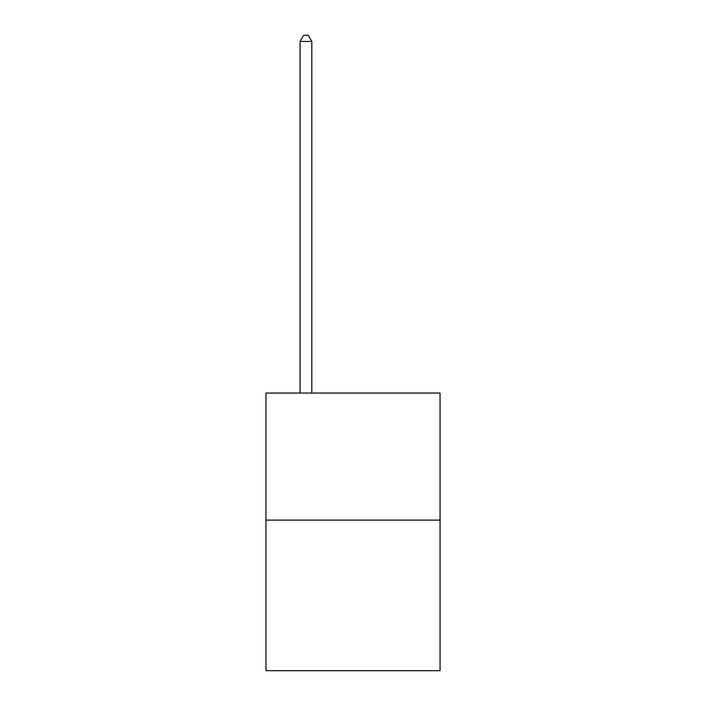 <?xml version="1.0" encoding="UTF-8"?>
<svg xmlns="http://www.w3.org/2000/svg" width="706" height="706" viewBox="0 0 706 706"><rect width="100%" height="100%" fill="white"/><g stroke="black" fill="none" stroke-linecap="round" stroke-linejoin="round"><path stroke-width="1.06" d="M440.059 520.11L440.059 393.048L265.941 393.048L265.941 670.7L440.059 670.7L440.059 520.11L265.941 520.11M311.823 393.048L311.823 41.416L300.059 41.416L300.059 393.048M300.059 41.416L303.589 35.3L308.293 35.3L311.823 41.416"/></g></svg>
